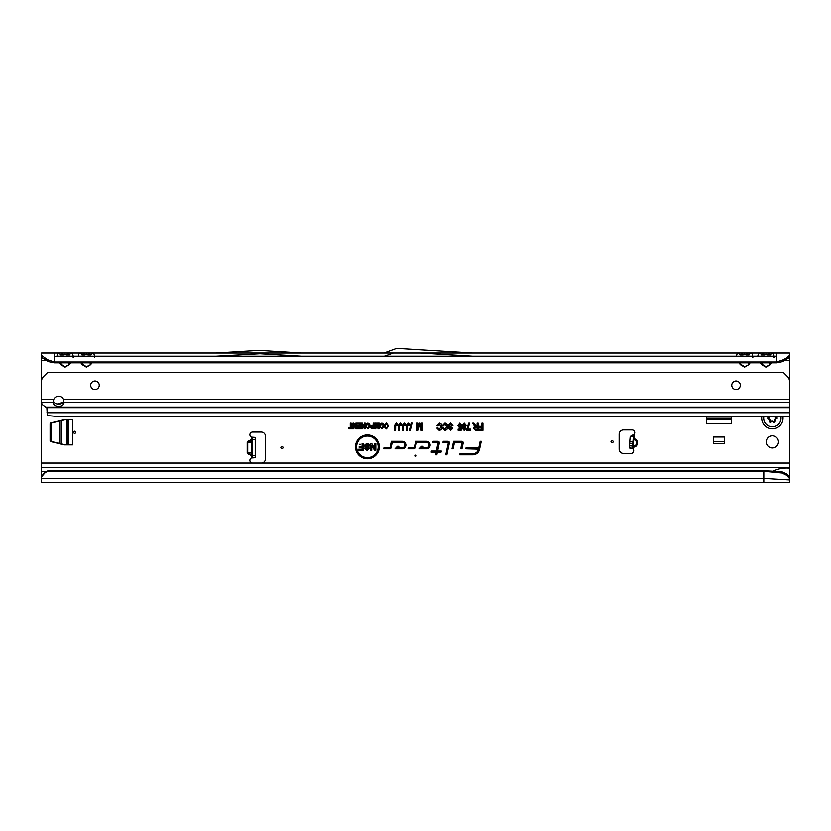<?xml version="1.0" encoding="UTF-8"?>
<svg xmlns="http://www.w3.org/2000/svg" width="831" height="831" viewBox="0 0 831 831"><rect width="100%" height="100%" fill="white"/><g stroke="black" fill="none" stroke-linecap="round" stroke-linejoin="round"><path stroke-width="1.25" d="M75.735 432.276A1.07 1.07 0 0 0 74.676 431.206A1.07 1.07 0 0 0 73.606 432.276A1.07 1.07 0 0 0 74.676 433.346A1.07 1.07 0 0 0 75.735 432.276M778.45 441.895A6.087 6.087 0 0 0 772.352 435.797A6.087 6.087 0 0 0 766.265 441.895A6.087 6.087 0 0 0 772.352 447.982A6.087 6.087 0 0 0 778.45 441.895M633.212 438.747A0.644 0.634 -175 0 0 633.658 439.35L633.212 438.695A0.644 0.634 -175 0 0 633.658 439.422L632.983 441.313L633.378 436.753L634.25 434.146A2.67 2.67 0 0 0 632.069 429.928L623.416 429.928A4.269 4.269 0 0 0 619.147 434.208L619.147 449.156A4.269 4.269 0 0 0 623.416 453.425L630.999 453.425A2.67 2.67 0 0 0 632.962 448.937L632.381 448.2L632.983 441.313M633.108 441.562L633.045 446.413A0.644 0.634 5 0 0 632.484 446.985M629.358 445.977L630.189 436.483L634.25 434.146L633.97 439.454C638.052 442.154 637.855 444.492 633.357 446.444L633.035 446.486A0.644 0.634 5 0 0 632.474 447.057L633.357 446.444L632.962 448.937L629.181 447.919L629.358 445.977M283.018 447.556A1.07 1.07 0 0 0 281.948 446.486A1.07 1.07 0 0 0 280.878 447.556A1.07 1.07 0 0 0 281.948 448.626A1.07 1.07 0 0 0 283.018 447.556M613.164 441.677A1.07 1.07 0 0 0 612.094 440.607A1.07 1.07 0 0 0 611.024 441.677A1.07 1.07 0 0 0 612.094 442.746A1.07 1.07 0 0 0 613.164 441.677M258.545 352.998L257.797 353.746L259.937 353.746L216.122 356.198L301.611 356.198L259.937 353.746L259.189 352.998M82.643 362.825L82.196 364.674L80.887 362.825M81.563 362.825L82.643 364.352L86.424 366.7L90.652 364.674L86.424 367.157L82.196 364.674M78.478 356.478L90.652 356.198A0.644 0.519 -90 0 0 90.205 356.52L79.683 356.52A0.644 0.519 -90 0 0 79.225 356.198L72.255 356.198L73.315 357.455M54.368 362.825L776.632 362.825L776.632 361.994L54.368 361.994L47.616 359.771L48.52 361.641L54.368 362.825L54.368 352.998L69.285 352.998A3.843 3.137 -90 0 0 66.563 354.92L69.534 354.92A3.843 3.137 90 0 1 72.255 352.998L90.652 352.998A3.843 3.137 -90 0 0 87.93 354.92L90.901 354.92A3.843 3.137 90 0 1 93.623 352.998L94.63 356.198M87.93 354.92L86.424 354.12L84.918 354.92L81.947 354.92A3.843 3.137 -90 0 0 79.225 352.998L78.218 356.198M61.276 362.825L60.829 364.674L59.52 362.825M60.196 362.825L61.276 364.352L65.057 366.7L69.285 364.674L65.057 367.157L60.829 364.674M57.11 356.478L69.285 356.198A0.644 0.519 -90 0 0 68.838 356.52L58.305 356.52A0.644 0.519 -90 0 0 57.858 356.198L776.632 356.198L773.142 356.198L774.212 357.455M69.285 352.998L72.255 352.998L73.263 356.198M66.563 354.92L65.057 354.12L63.54 354.92L60.58 354.92A3.843 3.137 -90 0 0 57.858 352.998L56.851 356.198M740.795 362.825L740.348 364.674L739.039 362.825M739.715 362.825L740.795 364.352L744.576 366.7L748.804 364.674L744.576 367.157L740.348 364.674M748.804 356.198A0.644 0.519 -90 0 0 748.378 356.478L740.795 356.52A0.644 0.519 -90 0 0 740.348 356.198L751.775 356.198L752.834 357.455M90.652 352.998L393.333 352.998L385.231 355.948A4.269 4.269 0 0 1 383.777 356.198L472.559 356.198L420.143 352.998L748.804 352.998A3.843 3.137 -90 0 0 746.082 354.92L749.053 354.92A3.843 3.137 90 0 1 751.775 352.998L752.782 356.198M746.082 354.92L744.576 354.12L743.07 354.92L740.099 354.92A3.843 3.137 -90 0 0 737.377 352.998L736.37 356.198M762.162 362.825L761.715 364.674L760.407 362.825M761.092 362.825L762.162 364.352L765.943 366.7L770.171 364.674L765.943 367.157L761.715 364.674M769.724 356.52L762.162 356.52M748.804 352.998L770.171 352.998A3.843 3.137 -90 0 0 767.46 354.92L770.42 354.92A3.843 3.137 90 0 1 773.142 352.998L774.149 356.198M767.46 354.92L765.943 354.12L764.437 354.92L761.466 354.92A3.843 3.137 -90 0 0 758.745 352.998L757.737 356.198M416.154 455.783A0.654 0.654 0 0 0 415.5 455.128A0.654 0.654 0 0 0 414.846 455.783A0.654 0.654 0 0 0 415.5 456.437A0.654 0.654 0 0 0 416.154 455.783M360.311 444.284L359.574 444.284L360.311 444.284M378.198 446.849A10.782 10.782 0 0 0 367.416 436.067A10.782 10.782 0 0 0 356.644 446.849A10.782 10.782 0 0 0 367.416 457.632A10.782 10.782 0 0 0 378.198 446.849M378.375 446.849A10.948 10.948 0 0 0 367.416 435.901A10.948 10.948 0 0 0 356.468 446.849A10.948 10.948 0 0 0 367.416 457.798A10.948 10.948 0 0 0 378.375 446.849M379.341 446.849A11.925 11.925 0 0 0 367.416 434.925A11.925 11.925 0 0 0 355.491 446.849A11.925 11.925 0 0 0 367.416 458.774A11.925 11.925 0 0 0 379.341 446.849M379.175 446.849A11.748 11.748 0 0 0 367.416 435.101A11.748 11.748 0 0 0 355.668 446.849A11.748 11.748 0 0 0 367.416 458.608A11.748 11.748 0 0 0 379.175 446.849M463.22 442.757A1.454 1.454 0 0 0 461.766 441.303L453.622 441.303L452.033 448.813L453.124 448.813L454.495 442.372L461.766 442.372L460.873 448.813L461.963 448.813L463.189 443.058A1.454 1.454 0 0 0 463.22 442.757M463.044 442.757A1.278 1.278 0 0 0 461.766 441.479L453.768 441.479L452.241 448.636L452.988 448.636L454.349 442.206L461.766 442.206A0.561 0.561 0 0 1 462.306 442.871L461.08 448.636L461.828 448.636L463.023 443.027A1.278 1.278 0 0 0 463.044 442.757M449.394 442.757A1.454 1.454 0 0 0 447.951 441.303L443.193 441.303L442.975 442.372L448.325 442.84L445.78 454.817L446.87 454.817L449.363 443.058A1.454 1.454 0 0 0 449.394 442.757M449.228 442.757A1.278 1.278 0 0 0 447.951 441.479L443.339 441.479L443.183 442.206L447.951 442.206A0.561 0.561 0 0 1 448.491 442.871L445.987 454.65L446.725 454.65L449.197 443.027A1.278 1.278 0 0 0 449.228 442.757M437.906 442.372L436.524 451.056L431.362 451.056L431.144 452.126L436.306 452.126L435.735 454.817L436.826 454.817L437.397 452.126L441.074 452.126L441.303 451.056L437.625 451.056L439.319 443.058A1.454 1.454 0 0 0 437.906 441.303L433.013 441.303L432.785 442.372L437.906 442.206A0.561 0.561 0 0 1 438.446 442.871L436.67 451.233L431.507 451.233L431.351 451.96L436.514 451.96L435.943 454.65L436.68 454.65L437.251 451.96L440.939 451.96L441.084 451.233L437.407 451.233L439.152 443.027A1.278 1.278 0 0 0 437.906 441.479L433.159 441.479L433.003 442.206L437.906 442.206M249.892 434.727A2.67 2.67 0 0 0 251.388 437.127L255.231 437.407L255.231 457.704L251.388 457.974A2.67 2.67 0 0 0 252.562 463.044L261.214 463.044A4.269 4.269 0 0 0 265.494 458.774L265.494 436.337A4.269 4.269 0 0 0 261.214 432.058L252.562 432.058A2.67 2.67 0 0 0 249.892 434.727M64.288 444.855L50.92 441.656A1.07 1.07 0 0 1 50.099 440.617L50.099 423.924A1.07 1.07 0 0 1 50.92 422.886L64.288 419.697A1.07 1.07 0 0 1 64.538 419.665L72.536 419.665L72.536 444.886L64.538 444.886A1.07 1.07 0 0 1 64.288 444.855M381.886 423.104L383.6 424.018L384.171 425.95L381.886 428.931L379.601 426.012L380.172 423.987L381.886 423.104L383.465 424.111L384.005 425.95L381.886 428.754L379.767 426.012L380.318 424.09L381.886 423.28M367.873 423.104L369.587 424.018L370.159 425.95L367.873 428.931L365.588 426.012L366.159 423.987L367.873 423.104L369.442 424.111L369.992 425.95L367.873 428.754L365.754 426.012L366.305 424.09L367.873 423.28M469.723 423.176L467.749 429.128L470.512 429.128L470.512 430.271L466.523 430.271L468.674 423.176L469.723 423.176L467.406 429.295L470.336 429.295L470.336 430.094L466.7 430.094L468.829 423.343L469.536 423.343M464.165 423.083L466.16 425.358L465.277 427.124L465.89 428.505L464.176 430.448L462.441 428.474L463.075 427.113L462.171 425.327L464.165 423.083L465.994 425.358L464.893 427.092L465.724 428.505L464.176 430.271L462.618 428.474L463.438 427.092L462.348 425.327L464.165 423.259M457.829 425.669L459.875 423.083L461.828 425.358L460.779 425.493L459.875 424.142L458.878 425.638L459.865 426.989L461.745 426.448L461.163 430.271L458.089 430.271L458.089 429.128L460.27 429.128L460.457 427.903L459.668 428.048L457.829 425.669L459.875 423.259L461.641 425.212L459.886 423.966L458.702 425.638L459.865 427.165L461.548 426.594L461.018 430.094L458.265 430.094L458.265 429.295L460.416 429.295L460.675 427.601L459.668 427.872L457.995 425.669M448.148 425.243L450.475 423.083L452.937 425.721L451.898 425.846L450.412 424.226L449.197 425.223L452.75 428.401L450.599 430.448L448.314 428.079L449.363 427.944L450.568 429.305L451.513 427.799L449.301 427.041L448.148 425.243L450.475 423.259L452.76 425.565L450.412 424.059L449.031 425.223L452.583 428.401L450.599 430.271L448.491 428.225L450.568 429.471L451.867 428.38L451.649 427.685L449.374 426.885L448.314 425.243M446.631 426.812L444.99 424.226L443.474 425.95L442.424 425.69L444.969 423.083C446.912 423.509 447.816 424.755 447.691 426.812C447.784 428.838 446.849 430.053 444.907 430.448L442.518 428.1L443.557 427.84L444.928 429.305L446.808 426.812L444.99 424.059L443.339 425.742L442.632 425.565L444.969 423.259C446.777 423.633 447.629 424.818 447.514 426.812C447.597 428.765 446.725 429.918 444.907 430.271L442.726 428.225L444.928 429.471L446.808 426.812M440.949 426.812L439.308 424.226L437.792 425.95L436.742 425.69L439.287 423.083C441.23 423.509 442.134 424.755 442.009 426.812C442.092 428.838 441.168 430.053 439.215 430.448L436.836 428.1L437.864 427.84L439.246 429.305L441.126 426.812L439.308 424.059L437.657 425.742L436.95 425.565L439.287 423.259C441.095 423.633 441.947 424.818 441.832 426.812C441.905 428.765 441.032 429.918 439.215 430.271L437.033 428.225L439.246 429.471L441.126 426.812M481.887 426.282L481.887 423.176L482.946 423.176L482.946 430.354L478.781 430.354L478.781 429.212L481.887 429.212L481.887 427.425L479.227 427.425L479.227 426.282L482.063 426.448L482.063 423.343L482.769 423.343L482.769 430.188L478.957 430.188L478.957 429.388L482.063 429.388L482.063 427.248L479.394 427.248L479.394 426.448L482.063 426.448M426.396 441.303L415.635 441.303L414.326 447.442L408.25 447.743L408.021 448.813L413.952 448.813A1.454 1.454 0 0 0 415.375 447.66L416.497 442.372L426.396 442.372A2.69 2.69 0 0 1 429.076 445.063A2.69 2.69 0 0 1 426.396 447.743L421.795 447.743L423.166 446.289L421.701 446.289L419.302 448.813L426.396 448.813A3.75 3.75 0 0 0 430.146 445.063A3.75 3.75 0 0 0 426.396 441.303L415.77 441.479L414.492 447.473A0.561 0.561 0 0 1 413.952 447.919L408.385 447.919L408.239 448.636L413.952 448.636A1.278 1.278 0 0 0 415.209 447.629L416.362 442.206L426.396 442.206A2.857 2.857 0 0 1 429.253 445.063A2.857 2.857 0 0 1 426.396 447.919L421.39 447.919L422.771 446.465L421.774 446.465L419.707 448.636L426.396 448.636A3.584 3.584 0 0 0 429.97 445.063A3.584 3.584 0 0 0 426.396 441.479M402.142 441.303L391.38 441.303L390.071 447.442L383.995 447.743L383.766 448.813L389.697 448.813A1.454 1.454 0 0 0 391.121 447.66L392.242 442.372L402.142 442.372A2.69 2.69 0 0 1 404.822 445.063A2.69 2.69 0 0 1 402.142 447.743L397.54 447.743L398.922 446.289L397.447 446.289L395.057 448.813L402.142 448.813A3.75 3.75 0 0 0 405.892 445.063A3.75 3.75 0 0 0 402.142 441.303L391.515 441.479L390.248 447.473A0.561 0.561 0 0 1 389.697 447.919L384.14 447.919L383.984 448.636L389.697 448.636A1.278 1.278 0 0 0 390.954 447.629L392.107 442.206L402.142 442.206A2.857 2.857 0 0 1 404.998 445.063A2.857 2.857 0 0 1 402.142 447.919L397.145 447.919L398.516 446.465L397.519 446.465L395.452 448.636L402.142 448.636A3.584 3.584 0 0 0 405.725 445.063A3.584 3.584 0 0 0 402.142 441.479M480.162 441.303L478.801 447.743L466.077 447.743L465.848 448.813L478.5 449.166A5.796 5.796 0 0 1 472.829 453.757L459.979 453.757L459.751 454.817L472.829 454.817A6.866 6.866 0 0 0 479.539 449.384L481.263 441.303L480.162 441.303L478.936 447.919L466.222 447.919L466.066 448.636L478.781 448.636L478.666 449.197A5.962 5.962 0 0 1 472.829 453.923L460.114 453.923L459.959 454.65L472.829 454.65A6.69 6.69 0 0 0 479.373 449.353L481.045 441.479L480.308 441.479M477.098 426.189L477.098 423.176L478.147 423.176L478.147 430.354L475.467 430.354L473.275 428.297L474.615 426.334L472.714 423.176L473.919 423.176L474.75 424.724L477.264 426.365L477.264 423.343L477.981 423.343L477.981 430.188L475.467 430.188L473.452 428.297L475.052 426.407L473.005 423.343L473.815 423.343L476.36 426.365L477.264 426.365M421.473 428.027L421.473 423.176L422.532 423.176L422.532 430.354L421.12 430.354L419.645 424.984L418.076 430.354L416.767 430.354L416.767 423.176L417.827 423.176L417.827 427.788L419.167 423.176L420.154 423.176L421.649 429.315L421.649 423.343L422.356 423.343L422.356 430.188L421.244 430.188L419.645 424.329L417.951 430.188L416.944 430.188L416.944 423.343L417.65 423.343L417.65 428.993L419.291 423.343L420.019 423.343L421.649 429.315M409.382 430.448L411.179 423.083L412.072 423.083L410.285 430.448L409.382 430.448L411.854 423.259L410.15 430.271L409.6 430.271M396.273 423.083L397.478 423.633L397.924 425.534L396.875 425.669L396.242 424.226L395.691 424.62L395.608 430.354L394.559 430.354L394.559 425.545L396.273 423.083L397.343 423.737L397.748 425.389L397.041 425.472L396.242 424.059L395.535 424.568L395.442 430.188L394.725 430.188L394.725 425.545L396.273 423.259M400.178 423.083L401.383 423.633L401.83 425.534L400.781 425.669L400.147 424.226L399.607 424.62L399.514 430.354L398.465 430.354L398.465 425.545L400.178 423.083L401.248 423.737L401.653 425.389L400.947 425.472L400.147 424.059L399.441 424.568L399.347 430.188L398.631 430.188L398.631 425.545L400.178 423.259M404.084 423.083L405.299 423.633L405.736 425.534L404.687 425.669L404.053 424.226L403.513 424.62L403.43 430.354L402.37 430.354L402.37 425.545L404.084 423.083L405.154 423.737L405.559 425.389L404.853 425.472L404.053 424.059L403.347 424.568L403.253 430.188L402.547 430.188L402.547 425.545L404.084 423.259M407.99 423.083L409.205 423.633L409.641 425.534L408.592 425.669L407.969 424.226L407.419 424.62L407.335 430.354L406.276 430.354L406.276 425.545L407.99 423.083L409.06 423.737L409.465 425.389L408.759 425.472L407.959 424.059L407.252 424.568L407.159 430.188L406.452 430.188L406.452 425.545L407.99 423.259M387.713 426.054L386.467 424.07L385.314 425.43L384.421 425.202L386.446 423.104L388.617 426.054L386.394 428.931L384.493 427.041L385.376 426.812L386.425 427.965L387.89 426.054L386.467 423.903L384.628 425.077L386.446 423.28L388.441 426.054L386.405 428.754L384.701 427.165L386.425 428.131L387.89 426.054M350.256 427.892L350.256 423.176L351.149 423.176L351.149 427.892L352.604 427.892L352.604 428.858L348.791 428.858L348.791 427.892L350.422 428.058L350.422 423.343L350.973 423.343L350.973 428.058L352.437 428.058L352.437 428.692L348.968 428.692L348.968 428.058L350.422 428.058M355.803 426.905L355.803 423.176L356.696 423.176L356.696 428.858L355.834 428.858L353.861 425.119L353.861 428.858L352.957 428.858L352.957 423.176L353.829 423.176L355.969 427.601L355.969 423.343L356.53 423.343L356.53 428.692L353.684 424.433L353.684 428.692L353.133 428.692L353.133 423.343L355.969 427.601M357.185 424.142L357.185 423.176L360.789 423.176L360.789 428.858L357.257 428.858L357.257 427.892L359.896 427.892L359.896 426.573L357.392 426.573L357.392 425.597L359.896 425.597L359.896 424.142L357.185 424.142L357.361 423.343L360.623 423.343L360.623 428.692L357.434 428.692L357.434 428.058L360.062 428.058L360.062 426.396L357.569 426.396L357.569 425.773L360.062 425.773L360.062 423.966L357.361 423.966M364.331 426.905L364.331 423.176L365.235 423.176L365.235 428.858L364.373 428.858L362.389 425.119L362.389 428.858L361.495 428.858L361.495 423.176L362.358 423.176L364.508 427.601L364.508 423.343L365.058 423.343L365.058 428.692L362.223 424.433L362.223 428.692L361.662 428.692L361.662 423.343L364.508 427.601M373.212 425.327L373.212 423.176L374.116 423.176L374.116 428.858L371.384 428.744L370.439 427.134L372.257 425.327L373.389 425.493L373.389 423.343L373.94 423.343L373.94 428.692L371.436 428.588L370.616 427.144L372.257 425.493L373.389 425.493M378.354 426.729L378.354 423.176L379.248 423.176L379.248 428.858L378.074 428.858L376.952 424.766L375.757 428.858L374.677 428.858L374.677 423.176L375.57 423.176L375.57 426.552L376.557 423.176L377.378 423.176L378.521 428.007L378.521 423.343L379.081 423.343L379.081 428.692L378.209 428.692L376.962 424.111L375.633 428.692L374.843 428.692L374.843 423.343L375.404 423.343L375.404 427.757L376.682 423.343L377.253 423.343L378.521 428.007M789.45 477.711L789.45 478.386L786.645 475.28L782.013 472.995L781.701 471.676L763.803 470.741L47.585 470.959A6.409 6.316 180 0 0 44.334 472.995L41.55 476.256L41.55 467.323L789.45 467.323L789.45 416.248L54.773 416.248L48.603 415.687M63.623 399.566A5.339 5.339 0 0 0 53.672 399.566L53.298 402.588A5.339 3.781 180 0 0 53.298 402.62A5.339 3.781 180 0 0 58.648 406.39A5.339 3.781 180 0 0 63.987 402.62A5.339 3.781 180 0 0 63.987 402.588L63.623 399.566L789.45 399.566L789.45 356.551M48.52 361.641L41.55 357.455L41.55 399.566L53.672 399.566M41.55 401.934L41.55 381.2A6.409 6.409 0 0 1 43.43 376.672L47.44 372.652L783.56 372.652L787.57 376.672A6.409 6.409 0 0 1 789.45 381.2L789.45 416.248L55.012 416.248L47.346 415.573L46.889 408.208A2.14 2.109 180 0 0 46.816 407.657L43.43 405.455A6.409 4.529 180 0 1 41.571 402.588L41.55 467.323M731.54 416.248L731.54 423.727L706.329 423.727L706.329 416.248M713.59 443.598L713.59 437.023L724.279 437.023L724.279 443.598L713.59 443.598M251.762 457.704L253.642 457.704L251.388 457.974L251.388 455.492L247.991 453.882L248.251 453.331L252.032 455.492A0.644 0.613 180 0 0 251.648 454.931L251.648 453.331A0.644 0.613 180 0 1 252.032 453.882M252.032 441.219A0.644 0.613 0 0 1 251.648 441.78L251.648 440.17A0.644 0.613 0 0 0 252.032 439.62L248.251 441.78L247.991 441.219L251.388 439.62L251.388 437.127L252.032 437.407L252.032 457.704M393.333 352.998L420.143 352.998M41.55 357.455L41.55 352.998L789.45 352.998L789.45 357.465L782.48 361.641L776.632 362.825M782.48 361.641L783.384 359.771L776.632 361.994L776.632 352.998L770.171 352.998M69.285 356.198L72.255 356.198A0.644 0.519 90 0 0 71.798 356.52L68.838 356.52M90.652 356.198L93.623 356.198L94.682 357.455M736.63 356.478L301.611 356.198M216.122 356.198L93.623 356.198A0.644 0.519 90 0 0 93.165 356.52L90.205 356.52M737.814 356.478A0.644 0.519 -90 0 0 737.377 356.198L740.348 356.198M757.997 356.478L751.775 356.198A0.644 0.519 90 0 0 751.338 356.478M759.181 356.478A0.644 0.519 -90 0 0 758.745 356.198L773.142 356.198A0.644 0.519 90 0 0 772.716 356.478M776.632 357.309L776.632 356.198M364.258 445.489L366.793 443.39C368.58 443.401 369.546 444.294 369.691 446.06L368.445 446.06L366.835 444.481L365.526 445.447L368.382 446.891L369.431 448.449L367.011 450.392L364.414 448.138L365.671 448.138L366.97 449.301L367.998 448.054L365.495 447.213L364.258 445.489L366.793 443.557L369.515 445.894L366.835 444.305L365.349 445.447L368.299 447.036L369.265 448.439L367.011 450.225L364.601 448.304L366.97 449.478L368.351 448.501L368.112 447.93L365.557 447.057L364.435 445.489M362.098 446.382L362.098 443.474L363.355 443.474L363.355 450.309L358.68 450.309L358.68 449.218L362.098 449.218L362.098 447.483L359.179 447.483L359.179 446.382L362.264 446.559L362.264 443.64L363.189 443.64L363.189 450.142L358.857 450.142L358.857 449.394L362.264 449.394L362.264 447.307L359.356 447.307L359.356 446.559L362.264 446.559M374.584 447.909L374.584 443.474L375.851 443.474L375.851 450.309L374.615 450.309L371.769 445.873L371.769 450.309L370.512 450.309L370.512 443.474L371.737 443.474L374.76 448.491L374.76 443.64L375.674 443.64L375.674 450.142L374.708 450.142L371.592 445.291L371.592 450.142L370.678 450.142L370.678 443.64L371.644 443.64L374.76 448.491M789.45 352.998L789.45 355.419L786.718 357.797L786.386 359.761M41.55 463.044L789.45 463.044M781.701 471.676L786.5 473.867L789.45 476.963L789.45 467.323M772.352 471.613C777.463 468.819 783.166 467.656 789.45 468.123M789.45 476.963L789.45 482.281L41.55 482.281L41.55 476.256M763.803 482.281L763.803 478.396L41.55 478.396M48.395 470.741L47.585 471.509A6.409 6.316 180 0 0 44.334 473.545L41.55 476.817M763.803 470.741L763.803 471.291L48.395 471.291M782.013 472.995L763.803 471.291L763.803 478.396L789.45 479.923M371.769 445.873L371.592 445.291M464.176 429.565L465.007 428.526L464.165 427.435L463.324 428.474L464.176 429.565L465.007 428.526M464.186 426.719L465.277 425.358L464.165 423.966L463.054 425.327L464.186 426.719L465.277 425.358M464.841 428.526L464.165 427.435M464.165 427.601L463.324 428.474M463.501 428.474L464.176 429.388M465.111 425.358L464.165 423.966M464.165 424.142L463.054 425.327M463.231 425.327L464.186 426.552M477.264 429.388L477.264 427.165L475.602 427.165L474.158 428.297L475.415 429.388L477.264 429.388L477.264 427.165M477.098 427.331L475.602 427.165M475.602 427.331L474.158 428.297M474.335 428.297L475.415 429.388M475.415 429.212L477.098 429.212M417.827 427.788L417.65 428.993M419.645 424.984L419.645 424.329M353.861 425.119L353.684 424.433M362.389 425.119L362.223 424.433M367.863 428.131L369.431 425.939L367.873 423.903L366.315 426.023L366.544 427.238L367.863 428.131L369.431 425.939M369.265 425.939L367.873 423.903M367.873 424.07L366.315 426.023M366.481 426.023L366.544 427.238M366.7 427.165L367.863 427.965M373.389 428.058L373.389 426.116L371.166 427.113L373.389 428.058L373.389 426.116M373.212 426.293L372.226 426.116M372.226 426.293L371.166 427.113M371.343 427.113L373.212 427.892M375.57 426.552L375.404 427.757M376.952 424.766L376.962 424.111M381.876 428.131L383.444 425.939L381.886 423.903L380.328 426.023L380.556 427.238L381.876 428.131L383.444 425.939M383.278 425.939L381.886 423.903M381.886 424.07L380.328 426.023M380.494 426.023L380.556 427.238M380.712 427.165L381.876 427.965M783.384 359.771L786.718 357.797M761.715 352.998A3.843 3.137 -90 0 1 764.437 354.92M740.348 352.998A3.843 3.137 -90 0 1 743.07 354.92M41.55 355.45L47.616 359.771M44.614 359.761L44.282 357.787M60.829 352.998A3.843 3.137 -90 0 1 63.54 354.92M82.196 352.998A3.843 3.137 -90 0 1 84.918 354.92M786.5 473.867L786.645 475.28M472.652 352.998L402.91 348.729A4.269 4.269 0 0 0 402.651 348.719L396.46 348.719A4.269 4.269 0 0 0 394.995 348.978L384.14 352.936A1.07 1.07 0 0 1 383.777 352.998M301.705 352.998L261.661 350.547A4.269 4.269 0 0 0 261.401 350.537L256.332 350.537A4.269 4.269 0 0 0 256.073 350.547L216.029 352.998M632.495 448.21L629.898 447.982M633.378 436.753L630.189 436.483M633.991 434.821L633.004 434.738M629.181 447.919L632.381 448.2M255.231 437.407L252.032 437.407M247.991 453.882L247.212 452.77L248.251 453.331L251.918 452.77L251.918 442.331L247.731 442.331L247.731 452.77L252.032 452.77M252.032 442.331L251.648 441.78L247.212 442.331L247.212 452.77M706.329 419.458L731.54 419.458M706.433 416.248L706.329 416.798M731.54 416.798L731.436 416.248M713.59 441.458L724.279 441.458M65.607 444.886L51.958 441.656L51.169 440.607L51.169 423.945L51.958 422.896L65.607 419.665M68.256 444.886L68.256 419.665M761.85 416.248A10.689 10.689 0 0 0 772.352 428.858A10.689 10.689 0 0 0 782.864 416.248M775.24 416.248A1.714 1.714 0 0 0 776.694 417.536A0.53 0.53 0 0 1 777.162 418.045A4.809 4.809 0 0 1 777.162 418.294A0.53 0.53 0 0 1 776.694 418.803A1.714 1.714 0 0 0 775.188 420.507L775.188 421.224A1.07 1.07 0 0 1 773.588 422.148L772.965 421.795A1.714 1.714 0 0 0 770.742 422.241A0.53 0.53 0 0 1 770.057 422.397A4.809 4.809 0 0 1 769.849 422.273A0.53 0.53 0 0 1 769.631 421.608A1.714 1.714 0 0 0 768.914 419.458L768.291 419.094A1.07 1.07 0 0 1 768.291 417.245L768.914 416.882A1.714 1.714 0 0 0 769.548 416.248M53.475 401.3A5.339 3.781 180 0 0 58.648 404.126A5.339 3.781 180 0 0 63.821 401.3M99.242 385.262A4.269 4.269 0 0 0 94.973 380.993A4.269 4.269 0 0 0 90.693 385.262A4.269 4.269 0 0 0 94.973 389.542A4.269 4.269 0 0 0 99.242 385.262M740.307 385.262A4.269 4.269 0 0 0 736.027 380.993A4.269 4.269 0 0 0 731.758 385.262A4.269 4.269 0 0 0 736.027 389.542A4.269 4.269 0 0 0 740.307 385.262M63.177 402.349L57.183 403.98M61.847 402.703L61.847 403.367M789.45 416.248L55.012 416.248M629.368 445.79L632.568 446.07M90.205 362.825L90.205 364.352L91.285 362.825M68.838 362.825L68.838 364.352L69.908 362.825M748.357 362.825L748.357 364.352L749.437 362.825M769.724 362.825L769.724 364.352L770.804 362.825M634.157 438.841C638.925 439.277 638.208 447.473 633.44 447.068M247.991 441.219L247.212 442.331M785.378 360.477L789.45 360.477M771.48 362.825L770.171 364.674M750.113 362.825L748.804 364.674M91.961 362.825L90.652 364.674M70.593 362.825L69.285 364.674M41.55 360.477L45.622 360.477M54.368 356.478L776.632 356.478M41.55 471.613L45.996 471.613M47.585 470.959L47.585 471.509M44.334 472.995L44.334 473.545M629.742 441.552L632.931 441.832M629.597 443.183L632.796 443.463M255.231 455.565L252.032 455.565M255.231 439.537L252.032 439.537M706.329 418.273L731.54 418.273M59.458 443.442L59.458 421.109M61.224 443.868L61.224 420.683M67.082 444.886L67.082 419.665M770.036 416.248A2.14 2.14 0 0 1 769.132 417.266L768.509 417.619A0.634 0.634 0 0 0 768.509 418.72L769.132 419.084A2.14 2.14 0 0 1 770.036 421.774L769.735 421.649A1.818 1.818 0 0 0 768.976 419.354L768.291 419.094M770.036 421.774L770.077 421.899A4.373 4.373 0 0 0 770.264 422.013L770.389 421.982A2.14 2.14 0 0 1 773.173 421.41L773.796 421.774A0.634 0.634 0 0 0 774.752 421.224L774.752 420.507A2.14 2.14 0 0 1 776.642 418.377L776.725 418.284A4.373 4.373 0 0 0 776.725 418.066L776.642 417.962A2.14 2.14 0 0 1 774.793 416.248M769.849 422.273L769.631 421.608M769.132 417.266L768.976 416.985A1.818 1.818 0 0 0 769.683 416.248M763.886 416.248A8.684 8.684 0 0 0 772.352 426.854A8.684 8.684 0 0 0 780.818 416.248M775.188 420.507L775.074 421.224A0.956 0.956 0 0 1 773.64 422.055L773.588 422.148M773.796 421.774L773.017 421.691A1.818 1.818 0 0 0 770.649 422.179L770.264 422.013M768.509 418.72L768.353 419.001A0.956 0.956 0 0 1 768.353 417.339L768.291 417.245M768.509 417.619L768.914 416.882M776.694 418.803L776.673 418.699A1.818 1.818 0 0 0 775.074 420.507L774.752 420.507M777.162 418.294L776.642 418.377M776.694 417.536L776.725 418.066M775.126 416.248A1.818 1.818 0 0 0 776.673 417.64L776.642 417.962M46.889 412.716L789.45 412.716M46.816 407.657L789.45 407.657M41.571 402.588L53.298 402.588M63.987 402.588L789.45 402.588M789.45 407.086L45.736 407.086"/></g></svg>
